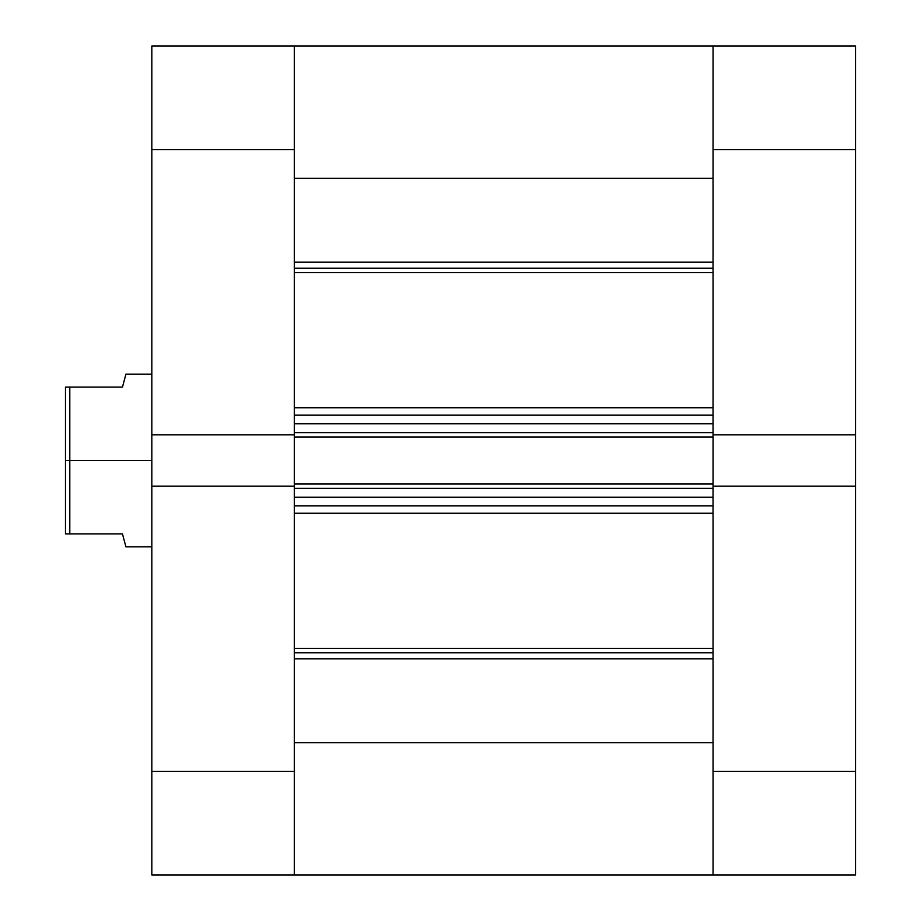<?xml version="1.0" encoding="UTF-8"?>
<svg xmlns="http://www.w3.org/2000/svg" width="921" height="921" viewBox="0 0 921 921"><rect width="100%" height="100%" fill="white"/><g stroke="black" fill="none" stroke-linecap="round" stroke-linejoin="round"><path stroke-width="1.38" d="M855.517 486.138L713.05 486.138L713.05 771.338L855.517 771.338L855.517 46.05L713.05 46.05L713.05 434.862L855.517 434.862L855.517 149.663L713.05 149.663L713.05 434.862L855.517 434.862L855.517 486.138L713.05 486.138L713.05 874.95L855.517 874.95L855.517 486.138M855.517 874.95L713.05 874.95L713.05 742.694L294.294 742.694L294.294 874.95L151.827 874.95L294.294 874.95L294.294 486.138L294.294 771.338L151.827 771.338L151.827 874.95L151.827 486.138L151.827 771.338L294.294 771.338L294.294 874.95L713.05 874.95L713.05 771.338L855.517 771.338L855.517 874.95M855.517 46.05L713.05 46.05L713.05 149.663L855.517 149.663L855.517 46.05M151.827 149.663L294.294 149.663L294.294 434.862L151.827 434.862L151.827 149.663L151.827 486.138L294.294 486.138L151.827 486.138L151.827 434.862L294.294 434.862L294.294 46.05L151.827 46.05L151.827 149.663L294.294 149.663L294.294 46.05L151.827 46.05L151.827 149.663M122.47 533.892L65.483 533.892L65.483 460.5L65.483 533.892L69.8 533.892L69.8 460.5L151.827 460.5L65.483 460.5L65.483 387.108L122.47 387.108L65.483 387.108L65.483 460.5L69.8 460.5L69.8 387.108L69.8 533.892L122.47 533.892L125.924 546.844L151.827 546.844M122.458 533.892L125.924 546.844M125.832 374.479L125.244 376.701M122.47 387.108L125.924 374.156L151.827 374.156M713.05 268.253L294.294 268.253L713.05 268.253M294.294 262.14L713.05 262.14L294.294 262.14M713.05 652.747L294.294 652.747L713.05 652.747M294.294 648.43L713.05 648.43L294.294 648.43M713.05 272.57L294.294 272.57L713.05 272.57M294.294 407.75L713.05 407.75L294.294 407.75M713.05 513.25L294.294 513.25L713.05 513.25M294.294 178.306L713.05 178.306L294.294 178.306L294.294 46.05L294.294 151.079M294.294 423.81L294.294 432.651L713.05 432.651L713.05 423.81L713.05 432.651L294.294 432.651L294.294 423.81L713.05 423.81L294.294 423.81M294.294 434.309L294.294 486.691M294.294 488.349L294.294 497.19L294.294 488.349L713.05 488.349L713.05 497.19L294.294 497.19L713.05 497.19L713.05 488.349L294.294 488.349M294.294 769.921L294.294 874.938M713.05 178.306L713.05 151.079M713.05 434.309L713.05 486.691M713.05 769.921L713.05 874.938M713.05 742.694L294.294 742.694M294.294 658.86L713.05 658.86L294.294 658.86M294.294 505.825L713.05 505.825L294.294 505.825M294.294 486.138L294.294 484.032L713.05 484.032L294.294 484.032L294.294 436.968L713.05 436.968L294.294 436.968L294.294 434.862M294.294 415.175L713.05 415.175L294.294 415.175M713.05 434.862L713.05 486.138M294.294 46.05L713.05 46.05"/></g></svg>
